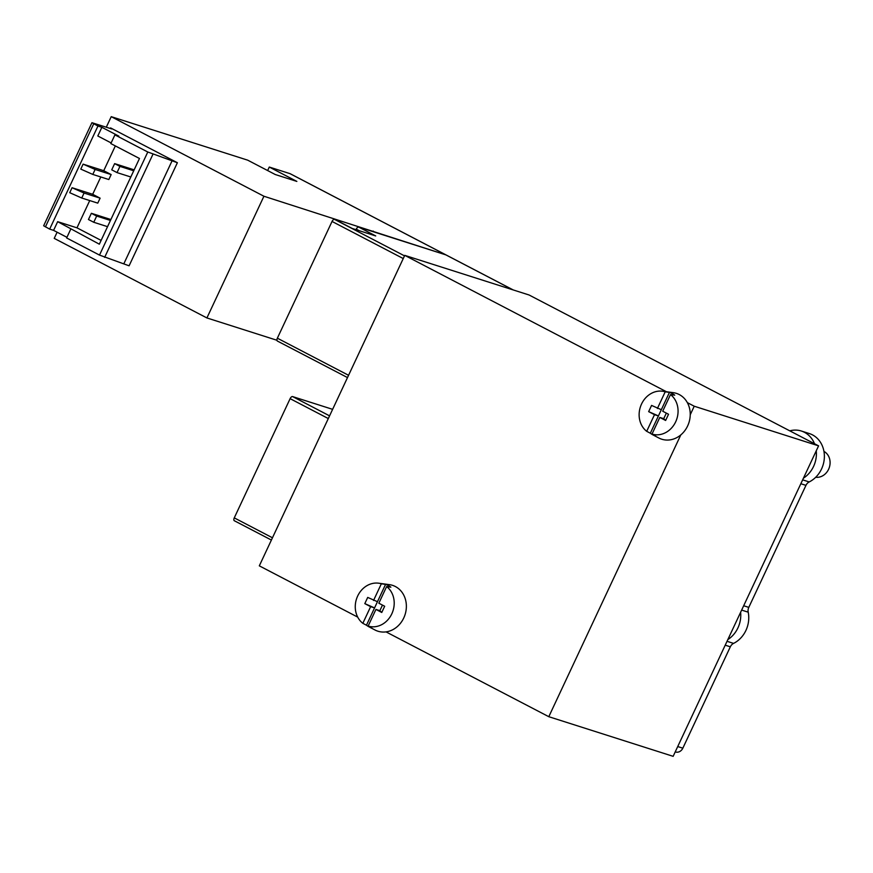 <?xml version="1.0" encoding="UTF-8"?>
<svg xmlns="http://www.w3.org/2000/svg" width="873" height="873" viewBox="0 0 873 873"><rect width="100%" height="100%" fill="white"/><g stroke="black" fill="none" stroke-linecap="round" stroke-linejoin="round"><path stroke-width="1.31" d="M356.031 229.675L356.26 229.173A2.75 1.353 117.5 0 1 358.738 227.1L445.885 254.883A6.875 3.394 -62.5 0 1 446.158 254.992A6.875 3.394 117.5 0 0 445.885 254.883L513.062 289.891M446.398 255.145A6.875 3.394 117.5 0 0 446.158 254.992L513.204 289.934M335.385 219.701A2.75 1.353 117.5 0 0 335.287 219.636A2.75 1.353 117.5 0 0 335.177 219.592L334.523 219.385A2.75 1.353 117.5 0 0 332.046 221.447L277.363 338.189A2.75 1.353 117.5 0 0 277.396 341.048A2.75 1.353 117.5 0 0 277.505 341.092L347.498 377.572L277.396 341.048M666.459 391.748L404.745 255.363L259.314 565.846L357.723 617.124M404.745 255.363L529.093 294.998L818.579 445.852L673.148 756.334L548.801 716.7L680.787 434.94M386.041 631.888L548.801 716.7M690.237 414.762L694.231 406.218L818.579 445.852M694.231 406.218L687.357 402.639M335.177 219.592L352.135 228.431L375.706 235.939L358.738 227.1M332.624 409.339L292.597 396.582A2.75 1.353 117.5 0 0 290.12 398.655L234.27 517.875A2.75 1.353 117.5 0 0 234.313 520.734A2.75 1.353 117.5 0 0 234.422 520.777L271.394 540.049L234.313 520.734M670.508 394.574L674.742 395.163A22.862 19.806 -72.3 0 0 669.438 392.403L665.204 391.813A22.141 19.184 107.7 0 0 662.476 391.213A22.141 19.184 107.7 0 0 640.891 405.53A22.141 19.184 107.7 0 0 646.697 431.317L654.499 414.675L648.661 411.63L651.574 405.421L661.33 409.71L650.32 433.226A22.862 19.806 -72.3 0 0 652.797 434.819A22.862 19.806 -72.3 0 0 652.851 434.841A22.862 19.806 -72.3 0 0 655.612 435.987L652 434.077L659.802 417.436L665.63 420.47L668.532 414.26L662.705 411.227L670.508 394.574A22.141 19.184 107.7 0 1 675.669 421.845A22.141 19.184 107.7 0 1 652 434.077M665.204 391.813L657.402 408.466M669.438 392.403L661.33 409.71M662.476 391.213L673.279 392.664A24.062 20.854 107.7 0 1 688.95 422.576A24.062 20.854 107.7 0 1 658.897 438.017A24.062 20.854 107.7 0 1 658.831 437.984L652.797 434.819M646.697 431.317L650.32 433.226M823.959 451.406A13.75 11.916 107.7 0 1 829.35 467.371A13.75 11.916 107.7 0 1 815.72 477.269M654.499 414.675L658.428 415.919L648.661 411.63M666.339 413.115L663.72 418.68L659.802 417.436M665.63 420.47L663.72 418.68M386.641 586.569L390.875 587.158A22.862 19.806 -72.3 0 0 385.571 584.397L381.337 583.797A22.141 19.184 107.7 0 0 378.609 583.197A22.141 19.184 107.7 0 0 357.024 597.514A22.141 19.184 107.7 0 0 362.83 623.311L370.632 606.659L364.805 603.625L367.708 597.416L377.463 601.704L366.453 625.221A22.862 19.806 -72.3 0 0 368.941 626.803A22.862 19.806 -72.3 0 0 368.995 626.836A22.862 19.806 -72.3 0 0 371.756 627.982L368.133 626.072L375.936 609.419L381.763 612.464L384.677 606.255L378.838 603.21L386.641 586.569A22.141 19.184 107.7 0 1 391.813 613.828A22.141 19.184 107.7 0 1 368.133 626.072M381.337 583.797L373.546 600.449M385.571 584.397L377.463 601.704M378.609 583.197L389.423 584.648A24.062 20.854 107.7 0 1 405.083 614.57A24.062 20.854 107.7 0 1 375.03 630.011A24.062 20.854 107.7 0 1 374.975 629.979L368.941 626.803M362.83 623.311L366.453 625.221M370.632 606.659L374.561 607.914L364.805 603.625M382.472 605.098L379.864 610.674L375.936 609.419M381.763 612.464L379.864 610.674M803.466 478.131A26.125 22.633 -72.3 0 0 816.255 450.839M814.509 443.735A26.125 22.633 -72.3 0 0 801.359 431.022A26.125 22.633 -72.3 0 0 789.781 430.847M675.222 751.893L675.451 751.969A6.875 5.958 -72.3 0 0 682.839 748.183L730.33 646.806A6.875 5.958 -72.3 0 1 733.582 643.39A26.125 22.633 -72.3 0 0 748.205 612.18A6.875 5.958 -72.3 0 1 748.794 607.379L805.954 485.366A6.875 5.958 -72.3 0 1 809.206 481.94A26.125 22.633 -72.3 0 0 824.385 456.393A26.125 22.633 -72.3 0 0 809.336 433.565L801.359 431.022M727.842 639.582A26.125 22.633 -72.3 0 0 740.62 612.279M72.066 187.728L84.07 193.053L81.735 198.018L97.776 203.136L100.1 198.16L92.68 194.297L72.066 187.728L69.731 192.693L81.735 198.018M84.07 193.053L100.1 198.16M97.951 126.039L101.879 127.294L118.848 136.133L114.92 134.879L147.788 152.011L177.383 162.727L110.576 127.916L111.799 128.953L91.938 122.7L97.951 126.039L49.663 229.119L53.591 230.363L66.926 237.314M89.733 200.572L76.966 227.831L57.662 221.677L53.591 230.363M100.788 176.979L92.68 194.297M83.11 164.135L80.785 169.1L92.789 174.425L108.83 179.532L111.155 174.567L103.734 170.704L83.11 164.135L95.124 169.46L92.789 174.425M115.345 145.911L103.734 170.704M101.879 127.294L97.809 135.981L111.144 142.932M76.966 227.831L101.104 240.402M57.662 221.677L99.336 244.189L139.473 158.493L110.838 143.576L114.92 134.879M70.702 229.261L66.632 237.958L99.5 255.091L129.095 265.807L177.383 162.727M106.299 127.196L111.231 116.666L247.692 160.163L275.257 174.524L296.853 181.409L269.288 167.049L290.011 173.651L445.885 254.883L263.93 196.239L206.912 317.947L276.937 340.263M111.231 116.666L263.93 196.239M57.116 232.207L54.224 238.373L206.912 317.947M267.64 170.562L269.288 167.049M91.938 122.7L43.65 225.78L49.663 229.119M373.229 231.072L372.957 231.64M91.37 213.307L96.663 216.068L93.76 222.277L88.457 219.516L91.37 213.307L110.882 219.527M96.663 216.068L110.445 220.454M93.76 222.277L107.543 226.664M114.636 163.622L119.939 166.394L117.026 172.603L111.733 169.831L114.636 163.622L134.158 169.853M119.939 166.394L133.722 170.781M117.026 172.603L130.808 176.99M95.124 169.46L111.155 174.567M334.523 219.385L404.515 255.865M332.046 221.447L403.25 258.561M277.363 338.189L348.567 375.292M292.597 396.582L329.568 415.854M290.12 398.655L328.303 418.549M234.27 517.875L272.452 537.779M359.119 230.658L356.26 229.173M809.206 481.94L802.658 479.855M805.954 485.366L800.847 483.729M748.794 607.379L743.687 605.753M748.205 612.18L741.646 610.085M733.582 643.39L727.023 641.306M730.33 646.806L725.212 645.18M682.839 748.183L677.732 746.546M147.788 152.011L99.5 255.091M110.576 127.916L110.314 128.473M152.928 154.292L104.651 257.371M172.243 160.446L123.955 263.526M93.706 123.824L45.418 226.904M352.201 228.453L335.287 219.636M290.273 173.76L446.158 254.992"/></g></svg>
